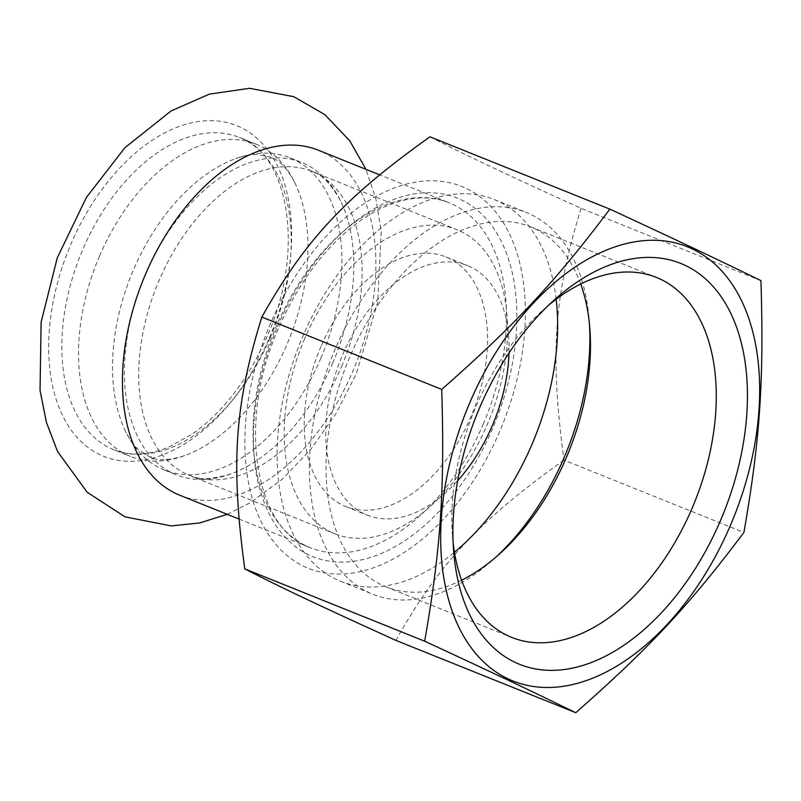 <?xml version="1.0" encoding="UTF-8"?>
<svg xmlns="http://www.w3.org/2000/svg" width="801" height="801" viewBox="0 0 801 801"><rect width="100%" height="100%" fill="white"/><g stroke="black" fill="none" stroke-linecap="round" stroke-linejoin="round"><path stroke-width="0.6" stroke-dasharray="4 3" d="M179.814 495.248A185.912 114.333 111.9 0 0 352.62 371.724A185.912 114.333 111.9 0 0 318.518 150.268M99.594 255.95A168.27 103.479 111.9 0 0 130.463 456.39A168.27 103.479 111.9 0 0 184.681 455.599A168.27 103.479 111.9 0 0 286.868 344.59A168.27 103.479 111.9 0 0 294.588 182.248A168.27 103.479 111.9 0 0 256.01 144.14A168.27 103.479 111.9 0 0 99.594 255.95M320.861 358.247A168.27 103.479 111.9 0 0 289.992 157.807A168.27 103.479 111.9 0 0 235.764 158.598A168.27 103.479 111.9 0 0 133.577 269.607A168.27 103.479 111.9 0 0 125.857 431.949A168.27 103.479 111.9 0 0 164.445 470.057A168.27 103.479 111.9 0 0 320.861 358.247M332.725 363.023A168.27 103.479 -68.1 0 1 230.538 474.042A168.27 103.479 -68.1 0 1 176.31 474.823A168.27 103.479 -68.1 0 1 145.442 274.383A168.27 103.479 -68.1 0 1 301.857 162.573A168.27 103.479 -68.1 0 1 340.445 200.681A168.27 103.479 -68.1 0 1 332.725 363.023M453.126 542.738A193.992 119.299 -68.1 0 1 452.425 535.348A193.992 119.299 -68.1 0 1 476.094 406.307A193.992 119.299 -68.1 0 1 543.018 310.037A193.992 119.299 -68.1 0 1 548.635 305.191M580.695 284.005A193.992 119.299 111.9 0 0 530.612 226.833A193.992 119.299 111.9 0 0 350.297 355.724A193.992 119.299 111.9 0 0 385.882 586.803A193.992 119.299 111.9 0 0 461.596 580.214M270.638 323.234A205.747 126.528 111.9 0 0 304.11 566.447A205.747 126.528 111.9 0 0 499.624 431.609A205.747 126.528 111.9 0 0 466.152 188.395A205.747 126.528 111.9 0 0 270.638 323.234M429.957 136.801C467.033 155.825 502.577 172.646 581.055 208.31L760.95 280.64M581.055 208.31C553.831 296.27 549.816 355.504 564.004 460.104L743.909 532.435M564.004 460.104C479.008 520.72 439.459 563.123 395.864 640.379M304.7 338.583A163.865 100.776 111.9 0 0 334.758 533.776A163.865 100.776 111.9 0 0 487.068 424.9A163.865 100.776 111.9 0 0 457.011 229.707A163.865 100.776 111.9 0 0 304.7 338.583M321.051 346.332A134.468 82.693 111.9 0 0 345.722 506.512A134.468 82.693 111.9 0 0 470.718 417.161A134.468 82.693 111.9 0 0 446.047 256.981A134.468 82.693 111.9 0 0 321.051 346.332M589.516 324.866A205.747 126.528 111.9 0 0 589.236 320.69A205.747 126.528 111.9 0 0 526.397 212.465A205.747 126.528 111.9 0 0 335.148 349.166A205.747 126.528 111.9 0 0 372.896 594.252A205.747 126.528 111.9 0 0 493.156 559.659A205.747 126.528 111.9 0 0 496.25 556.835M556.164 299.244A205.747 126.528 111.9 0 0 494.137 199.499A205.747 126.528 111.9 0 0 302.888 336.2A205.747 126.528 111.9 0 0 340.635 581.286A205.747 126.528 111.9 0 0 454.447 552.239M508.975 353.091A134.468 82.693 111.9 0 0 467.554 265.632A134.468 82.693 111.9 0 0 342.558 354.973A134.468 82.693 111.9 0 0 367.228 515.153A134.468 82.693 111.9 0 0 457.661 480.71M269.316 337.922A178.222 109.597 111.9 0 0 240.32 127.239A178.222 109.597 111.9 0 0 70.969 244.045A178.222 109.597 111.9 0 0 99.965 454.718A178.222 109.597 111.9 0 0 269.316 337.922M483.203 424.23A185.912 114.333 111.9 0 0 449.111 202.773A185.912 114.333 111.9 0 0 276.305 326.297A185.912 114.333 111.9 0 0 310.408 547.744A185.912 114.333 111.9 0 0 483.203 424.23M277.587 326.518A193.251 118.848 -68.1 0 1 504.81 249.111A193.251 118.848 -68.1 0 1 372.996 556.635A193.251 118.848 -68.1 0 1 277.587 326.518M341.596 366.417A163.865 100.776 111.9 0 0 311.539 171.224A163.865 100.776 111.9 0 0 159.229 280.1A163.865 100.776 111.9 0 0 189.286 475.293A163.865 100.776 111.9 0 0 341.596 366.417M270.177 337.872A168.27 103.479 111.9 0 0 239.309 137.432A168.27 103.479 111.9 0 0 82.903 249.231A168.27 103.479 111.9 0 0 113.772 449.681A168.27 103.479 111.9 0 0 270.177 337.872M227.274 514.322L250.052 502.838L282.212 479.208L311.098 449.031L336.03 413.496L356.235 373.937L377.682 302.478L381.206 231.429L375.969 199.219L365.977 169.351M184.681 455.599C169.462 460.525 157.867 461.016 149.897 457.081L138.693 449.862C134.167 445.857 129.892 439.879 125.857 431.949M294.588 182.248C287.008 168.16 278.978 159.779 270.508 157.096L257.431 154.553C251.384 154.313 244.165 155.664 235.764 158.598M164.445 470.057L176.31 474.823M289.992 157.807L301.857 162.573M452.425 535.348L453.596 550.688M543.018 310.037L554.482 299.774M385.882 586.803L511.679 637.386M530.612 226.833L656.409 277.416M238.958 519.018L310.408 547.744C254.848 529.521 236.425 421.526 278.968 327.259C299.564 280.47 326.758 244.906 360.55 220.565C371.824 212.676 383.048 206.818 394.232 203.013C414.467 196.285 432.76 196.205 449.111 202.773L379.604 174.828M589.866 328.871L589.236 320.69M499.273 554.182L493.156 559.659M340.635 581.286L372.896 594.252M494.137 199.499L526.397 212.465M345.722 506.512L367.228 515.153M446.047 256.981L467.554 265.632M230.538 474.042C211.284 479.669 197.537 480.089 189.286 475.293L334.758 533.776M340.445 200.681C330.733 183.549 321.101 173.737 311.539 171.224L457.011 229.707M256.01 144.14L239.309 137.432C288.54 153.181 305.742 251.013 266.983 336.72C248.1 379.544 223.249 411.954 192.42 433.972L168.801 447.078C148.275 455.338 129.932 456.21 113.772 449.681L130.463 456.39"/><path stroke-width="1.2" d="M379.604 174.828L318.518 150.268A185.912 114.333 111.9 0 0 145.712 273.792A185.912 114.333 111.9 0 0 179.814 495.248L238.958 519.018M479.949 406.988A216.04 132.856 111.9 0 0 453.596 550.688A216.04 132.856 111.9 0 0 625.09 644.425A216.04 132.856 111.9 0 0 743.128 350.838A216.04 132.856 111.9 0 0 554.482 299.774A216.04 132.856 111.9 0 0 479.949 406.988M548.635 305.191A193.992 119.299 -68.1 0 1 656.409 277.416A193.992 119.299 -68.1 0 1 691.994 508.495A193.992 119.299 -68.1 0 1 511.679 637.386A193.992 119.299 -68.1 0 1 453.126 542.738M469.977 402.262A233.962 143.88 111.9 0 0 508.044 678.837A233.962 143.88 111.9 0 0 730.372 525.506A233.962 143.88 111.9 0 0 692.304 248.931A233.962 143.88 111.9 0 0 469.977 402.262M461.596 580.214A193.992 119.299 111.9 0 0 499.273 554.182A193.992 119.299 111.9 0 0 566.197 457.912A193.992 119.299 111.9 0 0 589.866 328.871A193.992 119.299 111.9 0 0 580.695 284.005M575.769 712.71L395.864 640.379C317.386 604.715 281.842 587.894 244.776 568.87C230.588 464.27 234.593 405.036 261.817 317.076C305.411 239.819 344.961 197.416 429.957 136.801L609.861 209.131C555.173 281.932 515.624 324.335 441.721 389.406C444.805 489.551 440.8 548.785 424.67 641.2C492.054 672.409 527.599 689.23 575.769 712.71C649.671 647.639 689.22 605.236 743.909 532.435C760.029 440.019 764.044 380.785 760.95 280.64C712.78 257.161 677.235 240.34 609.861 209.131M244.776 568.87L424.67 641.2M261.817 317.076L441.721 389.406M496.25 556.835A205.747 126.528 111.9 0 0 564.134 457.551A205.747 126.528 111.9 0 0 589.516 324.866M454.447 552.239A205.747 126.528 111.9 0 0 531.884 444.585A205.747 126.528 111.9 0 0 556.164 299.244M457.661 480.71A134.468 82.693 111.9 0 0 492.214 425.812A134.468 82.693 111.9 0 0 508.975 353.091M365.977 169.351L349.747 140.776L324.846 114.623L293.797 96.701L249.552 88.29L209.331 94.138L171.003 110.999L124.876 147.744L86.428 197.406L57.302 257.742L41.101 322.222L40.05 390.457L46.378 422.187L57.512 451.404L87.179 492.275L125.036 516.845L171.274 525.917L199.619 522.963L227.274 514.322"/></g></svg>
